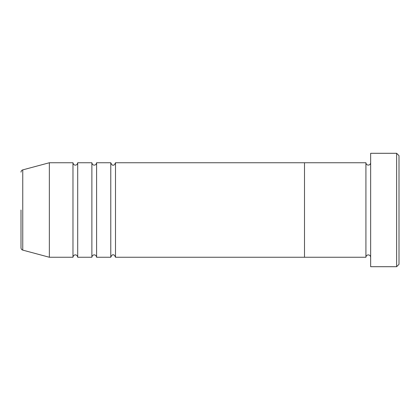 <?xml version="1.0" encoding="UTF-8"?>
<svg xmlns="http://www.w3.org/2000/svg" width="420" height="420" viewBox="0 0 420 420"><rect width="100%" height="100%" fill="white"/><g stroke="black" fill="none" stroke-linecap="round" stroke-linejoin="round"><path stroke-width="0.63" d="M396.637 153.3L399 155.662L399 264.338L396.637 266.7L396.637 153.3L370.65 153.3L370.65 266.7L396.637 266.7M365.925 162.75L365.925 257.25L304.5 257.25L304.5 210L304.5 257.25L115.5 257.25L115.5 162.75L304.5 162.75L304.5 210L304.5 162.75L365.925 162.75C366.067 164.183 366.854 164.971 368.288 165.113C369.721 164.971 370.508 164.183 370.65 162.75M110.775 162.75L110.775 257.25L96.6 257.25L96.6 162.75L110.775 162.75C111.657 164.74 112.445 165.527 113.138 165.113C113.831 165.527 114.618 164.74 115.5 162.75M91.875 162.75L91.875 257.25L77.7 257.25L77.7 162.75L91.875 162.75C92.3 165.249 94.364 165.202 94.237 165.113C94.111 165.202 96.175 165.249 96.6 162.75M72.975 162.75L72.975 257.25L49.35 257.25L49.35 162.75L72.975 162.75C73.4 165.249 75.464 165.202 75.338 165.113C75.212 165.202 77.275 165.249 77.7 162.75M21 210L21 247.842L21 210M49.35 162.75L22.754 169.88L22.754 250.121C21.651 249.758 21.068 248.997 21 247.842M370.65 257.25C370.508 255.817 369.721 255.029 368.288 254.888C366.854 255.029 366.067 255.817 365.925 257.25M22.754 250.121L49.35 257.25M22.754 169.88C21.651 170.242 21.068 171.003 21 172.158M72.975 257.25C73.4 254.751 75.464 254.798 75.338 254.888C75.212 254.798 77.275 254.751 77.7 257.25M91.875 257.25C92.3 254.751 94.364 254.798 94.237 254.888C94.111 254.798 96.175 254.751 96.6 257.25M110.775 257.25C111.657 255.26 112.445 254.473 113.138 254.888C113.831 254.473 114.618 255.26 115.5 257.25"/></g></svg>
